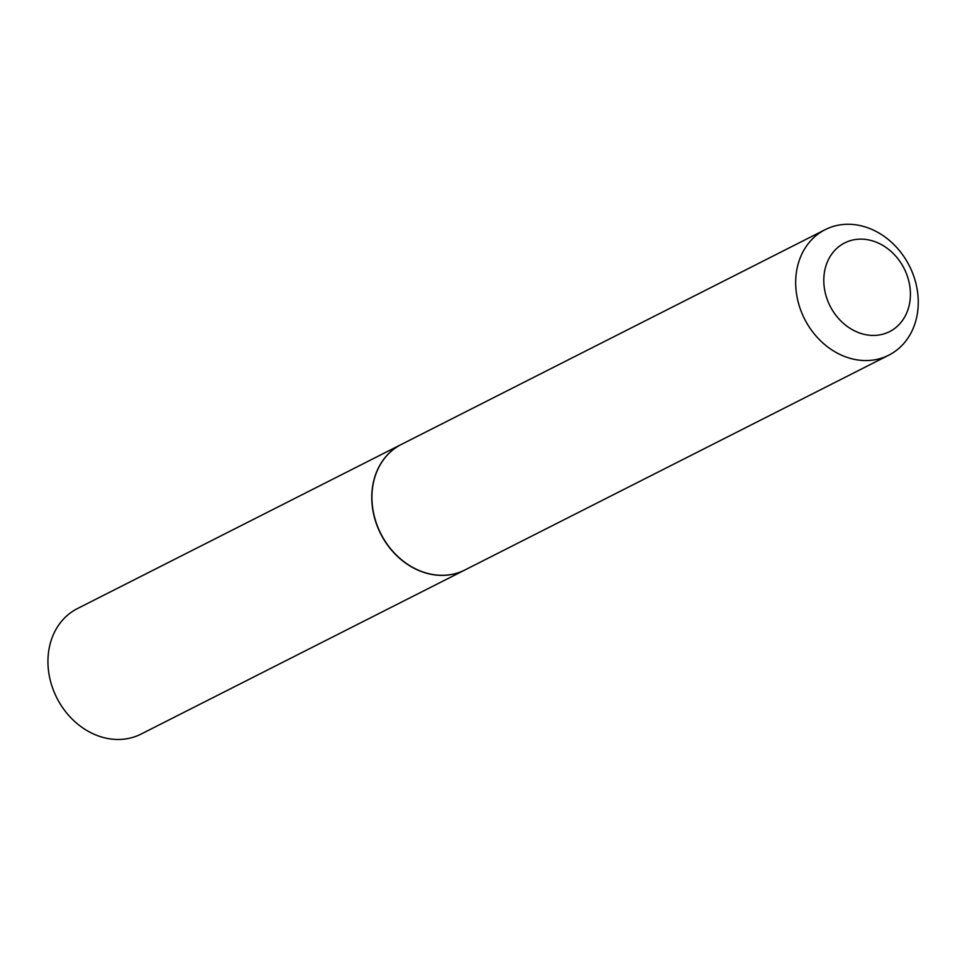 <?xml version="1.0" encoding="UTF-8"?>
<svg xmlns="http://www.w3.org/2000/svg" width="965" height="965" viewBox="0 0 965 965"><rect width="100%" height="100%" fill="white"/><g stroke="black" fill="none" stroke-linecap="round" stroke-linejoin="round"><path stroke-width="1.45" d="M401.344 444.443A70.361 58.744 63.1 0 0 401.259 444.479L77.429 608.577A70.361 58.744 63.1 0 0 48.25 654.777A70.361 58.744 63.1 0 0 76.537 723.111A70.361 58.744 63.1 0 0 141.035 734.1L464.865 570.001A70.361 58.744 63.1 0 0 464.949 569.953M401.259 444.479A70.361 58.744 63.1 0 0 372.08 490.678A70.361 58.744 63.1 0 0 400.366 559A70.361 58.744 63.1 0 0 464.865 570.001M862.77 333.987A49.71 41.507 63.1 0 0 910.2 298.981A49.71 41.507 63.1 0 0 871.443 240.575A49.71 41.507 63.1 0 0 824.014 275.58A49.71 41.507 63.1 0 0 862.77 333.987M850.841 358.522A70.361 58.744 63.1 0 0 888.777 355.18A70.361 58.744 63.1 0 0 916.75 287.148A70.361 58.744 63.1 0 0 863.108 226.317A70.361 58.744 63.1 0 0 825.172 229.658A70.361 58.744 63.1 0 0 797.187 297.69A70.361 58.744 63.1 0 0 850.841 358.522M825.172 229.658L401.416 444.395A70.361 58.744 63.1 0 0 373.443 512.427A70.361 58.744 63.1 0 0 427.097 573.258A70.361 58.744 63.1 0 0 465.034 569.917L888.777 355.18"/></g></svg>
